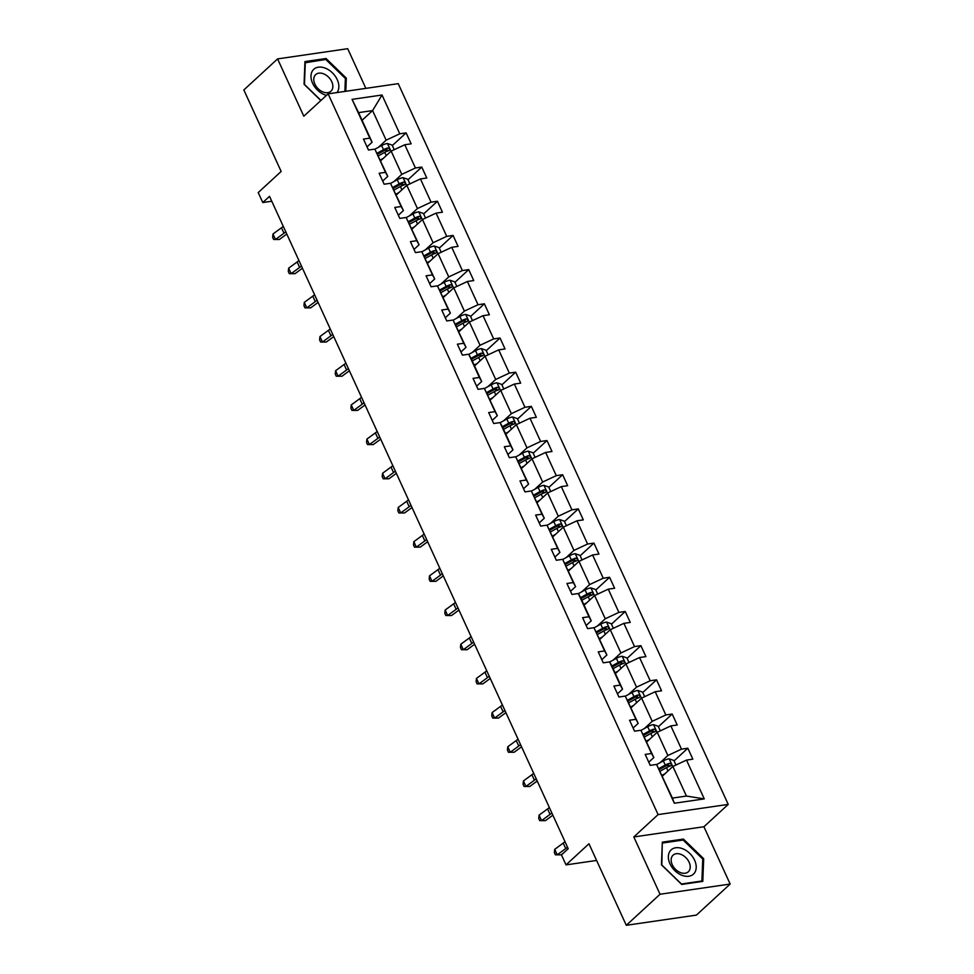 <?xml version="1.0" encoding="UTF-8"?>
<svg xmlns="http://www.w3.org/2000/svg" width="974" height="974" viewBox="0 0 974 974"><rect width="100%" height="100%" fill="white"/><g stroke="black" fill="none" stroke-linecap="round" stroke-linejoin="round"><path stroke-width="1.46" d="M730.159 884.051L703.922 826.743L633.806 836.946L660.031 894.254L730.159 884.051L696.422 915.097L626.294 925.3L588.966 843.776L566.028 864.888L596.599 860.444M660.031 894.254L626.294 925.3M365.859 88.354L347.706 48.7L277.578 58.903L243.841 89.949L281.157 171.461L258.22 192.572L262.785 202.543L271.77 201.241M728.223 804.402L398.232 83.654L328.116 93.857L658.095 814.593L728.223 804.402L703.922 826.743M378.326 147.354L386.142 140.171L372.592 110.586L382.015 95.014L399.766 133.803L406.121 132.878L392.339 145.552M362.072 120.277L372.592 110.586L358.566 112.631L372.117 142.216L367.04 146.879M386.142 140.171L399.766 133.803M393.983 181.541L401.787 174.358L391.158 151.128L404.782 144.749L411.138 143.835L406.121 132.878M404.782 144.749L415.423 167.978L421.766 167.065L407.996 179.74M409.628 215.729L417.444 208.546L406.803 185.316L420.439 178.936L426.782 178.011L421.766 167.065M420.439 178.936L431.068 202.166L437.423 201.241L423.641 213.927M425.285 249.916L433.089 242.733L422.46 219.503L436.084 213.123L442.44 212.198L437.423 201.241M436.084 213.123L446.725 236.353L453.068 235.428L439.298 248.102M440.93 284.104L448.746 276.908L438.105 253.69L451.741 247.311L458.084 246.385L453.068 235.428M451.741 247.311L462.37 270.541L468.725 269.615L454.943 282.29M456.587 318.291L464.391 311.096L453.762 287.866L467.386 281.498L473.741 280.573L468.725 269.615M467.386 281.498L478.027 304.728L484.37 303.803L470.6 316.477M472.232 352.466L480.048 345.283L469.407 322.053L483.043 315.686L489.386 314.76L484.37 303.803M483.043 315.686L493.672 338.915L500.027 337.99L486.245 350.664M487.889 386.654L495.693 379.47L485.064 356.241L498.688 349.873L505.043 348.948L500.027 337.99M498.688 349.873L509.329 373.091L515.672 372.178L501.902 384.852M503.534 420.841L511.35 413.658L500.721 390.428L514.345 384.048L520.688 383.135L515.672 372.178M514.345 384.048L524.974 407.278L531.329 406.353L517.547 419.039M519.191 455.028L527.007 447.845L516.366 424.615L529.99 418.236L536.345 417.31L531.329 406.353M529.99 418.236L540.631 441.466L546.974 440.54L533.204 453.214M534.836 489.216L542.652 482.033L532.023 458.803L545.647 452.423L551.99 451.498L546.974 440.54M545.647 452.423L556.276 475.653L562.631 474.728L548.849 487.402M550.493 523.403L558.309 516.208L547.668 492.978L561.304 486.61L567.647 485.685L562.631 474.728M561.304 486.61L571.933 509.84L578.288 508.915L564.506 521.589M566.138 557.591L573.954 550.395L563.325 527.165L576.949 520.798L583.304 519.873L578.288 508.915M576.949 520.798L587.59 544.028L593.933 543.102L580.151 555.777M581.795 591.766L589.611 584.583L578.97 561.353L592.606 554.985L598.949 554.06L593.933 543.102M592.606 554.985L603.235 578.215L609.59 577.29L595.808 589.964M597.452 625.953L605.256 618.77L594.627 595.54L608.251 589.16L614.606 588.247L609.59 577.29M608.251 589.16L618.892 612.39L625.235 611.477L611.465 624.151M613.096 660.141L620.913 652.957L610.272 629.728L623.908 623.348L630.251 622.423L625.235 611.477M623.908 623.348L634.537 646.578L640.892 645.652L627.11 658.339M628.754 694.328L636.558 687.145L625.929 663.915L639.553 657.535L645.908 656.61L640.892 645.652M639.553 657.535L650.194 680.765L656.537 679.84L642.767 692.514M644.398 728.515L652.215 721.32L641.574 698.102L655.21 691.723L661.553 690.797L656.537 679.84M655.21 691.723L665.839 714.953L672.194 714.027L658.412 726.701M660.055 762.703L667.86 755.507L657.231 732.278L670.855 725.91L677.21 724.985L672.194 714.027M670.855 725.91L681.496 749.14L687.839 748.215L674.069 760.889M686.512 760.097L704.263 798.887L674.325 803.233L656.561 764.444L672.401 798.096L686.426 796.05L672.876 766.465L686.512 760.097L692.855 759.172L687.839 748.215M651.545 753.499L640.916 730.269L653.834 757.553L651.545 753.499L645.202 754.412L650.218 765.369L656.561 764.444M635.9 719.311L625.259 696.081L638.189 723.365L635.9 719.311L629.545 720.236L634.561 731.182L640.916 730.269M613.121 668.627L619.501 665.12A6.721 2.07 -24.6 0 1 623.64 663.404C624.918 662.113 624.517 661.236 622.435 660.774A6.721 2.07 155.4 0 0 618.295 662.49L611.928 665.997L622.532 689.178L620.243 685.124L613.9 686.049L618.916 697.007L625.259 696.081M620.243 685.124L609.614 661.894L603.259 662.819L598.243 651.862L604.598 650.936L593.957 627.706L587.614 628.632L582.598 617.674L588.941 616.749L578.312 593.519L571.957 594.444L566.941 583.487L573.296 582.562L562.655 559.332L556.312 560.257L551.284 549.299L557.639 548.374L546.998 525.156L540.655 526.07L535.639 515.112L541.982 514.199L531.354 490.969L524.998 491.894L519.982 480.937L526.337 480.012L515.696 456.782L509.353 457.707L504.337 446.749L510.68 445.824L500.052 422.594L493.696 423.52L488.68 412.562L495.036 411.637L484.395 388.407L478.051 389.332L473.035 378.375L479.378 377.449L468.75 354.219L462.394 355.145L457.378 344.187L463.734 343.262L453.093 320.032L446.749 320.957L441.733 310L448.077 309.087L437.448 285.857L431.092 286.77L426.076 275.825L432.432 274.899L421.791 251.669L415.448 252.595L410.431 241.637L416.775 240.712L406.146 217.482L399.79 218.407L394.774 207.45L401.13 206.525L390.489 183.295L384.146 184.22L379.13 173.262L385.473 172.337L374.844 149.107L368.489 150.033L363.472 139.075L369.828 138.15L352.064 99.36L382.015 95.014M566.028 864.888L561.462 854.916L568.207 848.707L269.53 196.334L262.785 202.543M374.844 149.107L387.762 176.391L382.697 181.067M387.762 176.391L385.473 172.337M380.627 160.807L391.158 151.128M401.787 174.358L415.423 167.978M390.489 183.295L403.419 210.579L398.342 215.242M403.419 210.579L401.13 206.525M396.284 194.995L406.803 185.316M417.444 208.546L431.068 202.166M406.146 217.482L419.063 244.766L413.999 249.429M419.063 244.766L416.775 240.712M411.929 229.182L422.46 219.503M433.089 242.733L446.725 236.353M421.791 251.669L434.721 278.954L429.656 283.617M434.721 278.954L432.432 274.899M427.586 263.37L438.105 253.69M448.746 276.908L462.37 270.541M437.448 285.857L450.365 313.141L445.301 317.804M450.365 313.141L448.077 309.087M443.231 297.557L453.762 287.866M464.391 311.096L478.027 304.728M453.093 320.032L466.022 347.328L460.958 351.991M466.022 347.328L463.734 343.262M458.888 331.744L469.407 322.053M480.048 345.283L493.672 338.915M472.268 360.952L478.648 357.458A6.721 2.07 -24.6 0 1 482.775 355.729C484.054 354.439 483.652 353.562 481.57 353.099A6.721 2.07 155.4 0 0 477.443 354.828L471.063 358.322L481.68 381.516L476.603 386.179M471.039 358.286L468.75 354.219M481.68 381.516L479.378 377.449M474.533 365.92L485.064 356.241M495.693 379.47L509.329 373.091M484.395 388.407L497.324 415.691L492.26 420.354M497.324 415.691L495.036 411.637M490.19 400.107L500.721 390.428M511.35 413.658L524.974 407.278M503.57 429.327L509.95 425.833A6.721 2.07 -24.6 0 1 514.077 424.104C515.356 422.813 514.954 421.937 512.872 421.474A6.721 2.07 155.4 0 0 508.745 423.203L502.365 426.697L512.981 449.878L507.904 454.541M502.341 426.649L500.052 422.594M512.981 449.878L510.68 445.824M505.847 434.294L516.366 424.615M527.007 447.845L540.631 441.466M515.696 456.782L528.626 484.066L523.562 488.729M528.626 484.066L526.337 480.012M521.492 468.482L532.023 458.803M542.652 482.033L556.276 475.653M531.354 490.969L544.283 518.253L539.206 522.916M544.283 518.253L541.982 514.199M537.149 502.669L547.668 492.978M558.309 516.208L571.933 509.84M546.998 525.156L559.928 552.441L554.863 557.104M559.928 552.441L557.639 548.374M552.794 536.857L563.325 527.165M573.954 550.395L587.59 544.028M562.655 559.332L575.585 586.628L570.508 591.291M575.585 586.628L573.296 582.562M568.451 571.044L578.97 561.353M589.611 584.583L603.235 578.215M581.819 600.252L588.199 596.758A6.721 2.07 -24.6 0 1 592.338 595.029C593.616 593.738 593.215 592.862 591.133 592.399A6.721 2.07 155.4 0 0 586.993 594.128L580.614 597.622L591.23 620.803L586.165 625.478M580.601 597.586L578.312 593.519M591.23 620.803L588.941 616.749M584.096 605.219L594.627 595.54M605.256 618.77L618.892 612.39M593.957 627.706L606.887 654.991L601.81 659.654M606.887 654.991L604.598 650.936M599.753 639.407L610.272 629.728M620.913 652.957L634.537 646.578M622.532 689.178L617.467 693.841M611.903 665.948L609.614 661.894M615.398 673.594L625.929 663.915M636.558 687.145L650.194 680.765M638.189 723.365L633.112 728.028M631.055 707.781L641.574 698.102M652.215 721.32L665.839 714.953M653.834 757.553L648.769 762.216M646.699 741.969L657.231 732.278M667.86 755.507L681.496 749.14M674.325 803.233L672.401 798.096M633.806 836.946L658.095 814.593M277.578 58.903L303.815 116.21L328.116 93.857M662.357 776.156L672.876 766.465M686.426 796.05L704.263 798.887M372.117 142.216L369.828 138.15M352.064 99.36L358.566 112.631M669.138 765.43L666.983 767.402M653.481 731.243L651.338 733.215M637.836 697.055L635.681 699.028M622.179 662.868L620.024 664.852M606.534 628.68L604.379 630.665M590.877 594.493L588.722 596.478M575.232 560.306L573.077 562.29M559.575 526.13L557.42 528.103M543.93 491.943L541.775 493.915M528.273 457.756L526.118 459.74M512.616 423.568L510.473 425.553M496.971 389.381L494.816 391.365M481.314 355.193L479.171 357.178M465.669 321.018L463.514 322.991M450.012 286.831L447.87 288.803M434.367 252.643L432.213 254.616M418.71 218.456L416.568 220.441M403.066 184.269L400.911 186.253M387.409 150.081L385.266 152.066M662.32 842.145L661.443 864.839L681.678 884.441L702.802 881.373L703.678 858.691L683.431 839.077L662.32 842.145M345.794 91.276L346.306 78.115L326.059 58.513L304.947 61.581L304.071 84.263L320.86 100.529M682.263 840.16L683.431 839.077M702.729 859.567L703.678 858.691M324.89 59.597L326.059 58.513M345.356 78.991L346.306 78.115M567.489 847.136A12.674 3.908 -24.6 0 1 565.711 848.585L557.225 854.807L561.085 854.831L563.422 853.127M564.981 841.658A12.674 3.908 -24.6 0 1 563.203 843.107L554.717 849.328L557.225 854.807L555.375 854.819L554.364 852.627L554.717 849.328M561.085 854.831L555.375 854.819M675.956 765.028L673.862 760.451L669.065 758.807A6.721 2.07 155.4 0 0 663.355 760.889L656.634 764.578M665.072 773.66L661.991 775.341M660.08 771.177L666.459 767.682A6.721 2.07 -24.6 0 1 670.587 765.966C671.865 764.663 671.476 763.799 669.381 763.336A6.721 2.07 155.4 0 0 665.254 765.053L658.874 768.559M659.313 769.509L666.35 765.637A3.421 1.059 -24.6 0 1 667.446 765.114L669.357 765.686M551.832 812.949A12.674 3.908 -24.6 0 1 550.067 814.398L541.568 820.619L545.44 820.644L552.867 815.201M549.324 807.47A12.674 3.908 -24.6 0 1 547.558 808.931L539.06 815.141L541.568 820.619L539.718 820.632L538.719 818.44L539.06 815.141M545.44 820.644L539.718 820.632M536.187 778.762A12.674 3.908 -24.6 0 1 534.409 780.223L525.923 786.432L529.783 786.456L537.21 781.014M533.679 773.283A12.674 3.908 -24.6 0 1 531.901 774.744L523.415 780.953L525.923 786.432L524.073 786.456L523.062 784.265L523.415 780.953M529.783 786.456L524.073 786.456M660.311 730.841L658.205 726.263L653.42 724.619A6.721 2.07 155.4 0 0 647.698 726.701L640.977 730.39M649.414 739.473L646.334 741.165M644.423 737.001L650.802 733.495A6.721 2.07 -24.6 0 1 654.942 731.778C656.22 730.488 655.819 729.611 653.737 729.149A6.721 2.07 155.4 0 0 649.609 730.865L643.23 734.372M643.656 735.321L650.705 731.45A3.421 1.059 -24.6 0 1 651.789 730.926L653.712 731.498M644.654 696.654L642.56 692.076L637.763 690.432A6.721 2.07 155.4 0 0 632.041 692.514L625.332 696.203M633.77 705.286L630.689 706.978M628.778 702.814L635.158 699.308A6.721 2.07 -24.6 0 1 639.285 697.591C640.563 696.3 640.161 695.424 638.08 694.961A6.721 2.07 155.4 0 0 633.952 696.678L627.573 700.184M628.011 701.134L635.048 697.262A3.421 1.059 -24.6 0 1 636.144 696.751L638.055 697.323M681.776 875.236A16.473 11.359 47.4 0 0 696.215 867.578A16.473 11.359 47.4 0 0 682.798 848.78A16.473 11.359 47.4 0 0 668.359 856.438A16.473 11.359 47.4 0 0 681.776 875.236M680.339 872.534A11.274 7.78 47.4 0 0 688.326 871.779A11.274 7.78 47.4 0 0 689.3 862.66A11.274 7.78 47.4 0 0 681.045 854.417A11.274 7.78 47.4 0 0 673.058 855.184A11.274 7.78 47.4 0 0 672.072 864.303A11.274 7.78 47.4 0 0 680.339 872.534M662.673 843.009L683.139 840.038L702.753 859.031L701.901 881.007L681.435 883.99L661.821 864.985L662.271 843.387M701.268 881.592L701.901 881.007M336.98 92.567A16.473 11.359 47.4 0 0 325.426 68.204A16.473 11.359 47.4 0 0 310.986 75.875A16.473 11.359 47.4 0 0 324.403 94.673A16.473 11.359 47.4 0 0 326.485 95.355M322.966 91.97A11.274 7.78 47.4 0 0 330.953 91.203A11.274 7.78 47.4 0 0 331.927 82.084A11.274 7.78 47.4 0 0 323.672 73.854A11.274 7.78 47.4 0 0 315.686 74.608A11.274 7.78 47.4 0 0 314.699 83.727A11.274 7.78 47.4 0 0 322.966 91.97M304.899 62.811L325.766 59.463L345.38 78.468L344.881 91.41M320.97 100.419L304.448 84.421L305.3 62.433M520.53 744.586A12.674 3.908 -24.6 0 1 518.752 746.035L510.266 752.257L514.138 752.269L521.565 746.827M518.022 739.108A12.674 3.908 -24.6 0 1 516.244 740.557L507.758 746.778L510.266 752.257L508.416 752.269L507.417 750.077L507.758 746.778M514.138 752.269L508.416 752.269M629.009 662.466L626.903 657.888L622.118 656.245A6.721 2.07 155.4 0 0 616.396 658.339L609.675 662.016M618.113 671.098L615.032 672.791M612.354 666.947L619.403 663.087A3.421 1.059 -24.6 0 1 620.487 662.564L622.41 663.136M504.885 710.399A12.674 3.908 -24.6 0 1 503.108 711.848L494.609 718.069L498.481 718.082L505.908 712.639M502.377 704.92A12.674 3.908 -24.6 0 1 500.599 706.369L492.101 712.591L494.609 718.069L492.771 718.082L491.76 715.89L492.101 712.591M498.481 718.082L492.771 718.082M613.352 628.291L611.258 623.701L606.461 622.069A6.721 2.07 155.4 0 0 600.739 624.151L594.03 627.828M602.468 636.911L599.375 638.603M597.476 634.439L603.856 630.945A6.721 2.07 -24.6 0 1 607.983 629.216C609.261 627.926 608.86 627.049 606.778 626.586A6.721 2.07 155.4 0 0 602.65 628.315L596.271 631.809M596.709 632.759L603.746 628.9A3.421 1.059 -24.6 0 1 604.842 628.376L606.753 628.948M489.228 676.212A12.674 3.908 -24.6 0 1 487.45 677.661L478.964 683.882L482.836 683.894L490.263 678.464M486.72 670.733A12.674 3.908 -24.6 0 1 484.942 672.182L476.456 678.403L478.964 683.882L477.114 683.894L476.116 681.703L476.456 678.403M482.836 683.894L477.114 683.894M597.707 594.103L595.601 589.514L590.816 587.882A6.721 2.07 155.4 0 0 585.094 589.964L578.373 593.641M586.811 602.723L583.73 604.416M581.052 598.572L588.101 594.712A3.421 1.059 -24.6 0 1 589.185 594.189L591.108 594.761M473.583 642.024A12.674 3.908 -24.6 0 1 471.806 643.473L463.307 649.695L467.179 649.707L474.606 644.277M471.075 636.546A12.674 3.908 -24.6 0 1 469.298 637.994L460.799 644.216L463.307 649.695L461.457 649.707L460.459 647.515L460.799 644.216M467.179 649.707L461.457 649.707M582.05 559.916L579.956 555.338L575.159 553.695A6.721 2.07 155.4 0 0 569.437 555.777L562.729 559.466M571.166 568.548L568.073 570.228M566.174 566.064L572.554 562.57A6.721 2.07 -24.6 0 1 576.681 560.841C577.959 559.551 577.558 558.674 575.476 558.212A6.721 2.07 155.4 0 0 571.348 559.94L564.969 563.435M565.407 564.384L572.444 560.525A3.421 1.059 -24.6 0 1 573.54 560.001L575.451 560.574M457.926 607.837A12.674 3.908 -24.6 0 1 456.149 609.286L447.663 615.507L451.534 615.531L458.961 610.089M455.418 602.358A12.674 3.908 -24.6 0 1 453.641 603.807L445.155 610.028L447.663 615.507L445.812 615.519L444.814 613.328L445.155 610.028M451.534 615.531L445.812 615.519M566.405 525.729L564.299 521.151L559.514 519.507A6.721 2.07 155.4 0 0 553.792 521.589L547.071 525.278M555.509 534.361L552.428 536.053M550.517 531.889L556.897 528.383A6.721 2.07 -24.6 0 1 561.036 526.666C562.315 525.376 561.913 524.499 559.831 524.036A6.721 2.07 155.4 0 0 555.691 525.753L549.312 529.259M549.75 530.209L556.799 526.337A3.421 1.059 -24.6 0 1 557.883 525.814L559.807 526.386M442.281 573.649A12.674 3.908 -24.6 0 1 440.504 575.11L432.006 581.32L435.877 581.344L443.304 575.902M439.773 568.171A12.674 3.908 -24.6 0 1 437.996 569.632L429.497 575.841L432.006 581.32L430.155 581.344L429.157 579.153L429.497 575.841M435.877 581.344L430.155 581.344M550.748 491.541L548.654 486.963L543.857 485.32A6.721 2.07 155.4 0 0 538.135 487.402L531.427 491.091M539.852 500.173L536.771 501.866M534.872 497.702L541.252 494.195A6.721 2.07 -24.6 0 1 545.379 492.479C546.658 491.188 546.256 490.312 544.174 489.849A6.721 2.07 155.4 0 0 540.046 491.566L533.667 495.072M534.105 496.022L541.142 492.15A3.421 1.059 -24.6 0 1 542.238 491.639L544.149 492.211M426.624 539.462A12.674 3.908 -24.6 0 1 424.847 540.923L416.361 547.132L420.232 547.157L427.659 541.714M424.116 533.995A12.674 3.908 -24.6 0 1 422.339 535.444L413.853 541.654L416.361 547.132L414.51 547.157L413.5 544.965L413.853 541.654M420.232 547.157L414.51 547.157M410.979 505.287A12.674 3.908 -24.6 0 1 409.202 506.736L400.704 512.957L404.575 512.969L412.002 507.527M408.471 499.808A12.674 3.908 -24.6 0 1 406.694 501.257L398.196 507.478L400.704 512.957L398.853 512.969L397.855 510.778L398.196 507.478M404.575 512.969L398.853 512.969M395.322 471.099A12.674 3.908 -24.6 0 1 393.545 472.548L385.059 478.77L388.93 478.782L396.357 473.34M392.814 465.621A12.674 3.908 -24.6 0 1 391.037 467.07L382.551 473.291L385.059 478.77L383.208 478.782L382.198 476.59L382.551 473.291M388.93 478.782L383.208 478.782M379.677 436.912A12.674 3.908 -24.6 0 1 377.9 438.361L369.402 444.582L373.273 444.594L380.7 439.164M377.169 431.433A12.674 3.908 -24.6 0 1 375.392 432.882L366.894 439.104L369.402 444.582L367.551 444.594L366.553 442.403L366.894 439.104M373.273 444.594L367.551 444.594M364.02 402.725A12.674 3.908 -24.6 0 1 362.243 404.173L353.757 410.395L357.628 410.419L365.055 404.977M361.512 397.246A12.674 3.908 -24.6 0 1 359.735 398.695L351.249 404.916L353.757 410.395L351.906 410.407L350.896 408.216L351.249 404.916M357.628 410.419L351.906 410.407M348.375 368.537A12.674 3.908 -24.6 0 1 346.598 369.986L338.1 376.207L341.971 376.232L349.398 370.79M345.867 363.058A12.674 3.908 -24.6 0 1 344.09 364.519L335.592 370.729L338.1 376.207L336.249 376.22L335.251 374.028L335.592 370.729M341.971 376.232L336.249 376.22M332.718 334.35A12.674 3.908 -24.6 0 1 330.941 335.811L322.455 342.02L326.314 342.044L333.753 336.602M330.21 328.871A12.674 3.908 -24.6 0 1 328.433 330.332L319.947 336.541L322.455 342.02L320.604 342.044L319.594 339.853L319.947 336.541M326.314 342.044L320.604 342.044M317.061 300.175A12.674 3.908 -24.6 0 1 315.296 301.623L306.798 307.845L310.669 307.857L318.096 302.415M314.553 294.696A12.674 3.908 -24.6 0 1 312.788 296.145L304.29 302.366L306.798 307.845L304.947 307.857L303.949 305.666L304.29 302.366M310.669 307.857L304.947 307.857M301.416 265.987A12.674 3.908 -24.6 0 1 299.639 267.436L291.153 273.657L295.012 273.67L302.451 268.227M298.908 260.508A12.674 3.908 -24.6 0 1 297.131 261.957L288.645 268.179L291.153 273.657L289.302 273.67L288.292 271.478L288.645 268.179M295.012 273.67L289.302 273.67M285.759 231.8A12.674 3.908 -24.6 0 1 283.982 233.249L275.496 239.47L279.368 239.482L286.794 234.052M283.251 226.321A12.674 3.908 -24.6 0 1 281.474 227.77L272.988 233.991L275.496 239.47L273.645 239.482L272.647 237.291L272.988 233.991M279.368 239.482L273.645 239.482M535.091 457.354L532.997 452.776L528.2 451.132A6.721 2.07 155.4 0 0 522.49 453.214L515.77 456.903M524.207 465.986L521.127 467.678M519.215 463.514L525.595 460.008A6.721 2.07 -24.6 0 1 529.722 458.291C531.013 457.001 530.611 456.124 528.529 455.662A6.721 2.07 155.4 0 0 524.389 457.378L518.01 460.885M518.448 461.834L525.485 457.975A3.421 1.059 -24.6 0 1 526.581 457.451L528.505 458.024M519.446 423.166L517.352 418.589L512.555 416.957A6.721 2.07 155.4 0 0 506.833 419.039L500.125 422.716M508.55 431.799L505.469 433.491M502.803 427.647L509.84 423.787A3.421 1.059 -24.6 0 1 510.936 423.264L512.848 423.836M503.789 388.991L501.695 384.401L496.898 382.77A6.721 2.07 155.4 0 0 491.188 384.852L484.468 388.529M492.905 397.611L489.825 399.303M487.913 395.14L494.293 391.645A6.721 2.07 -24.6 0 1 498.42 389.917C499.711 388.626 499.309 387.749 497.227 387.287A6.721 2.07 155.4 0 0 493.088 389.016L486.708 392.51M487.146 393.459L494.183 389.6A3.421 1.059 -24.6 0 1 495.279 389.076L497.203 389.649M488.144 354.804L486.05 350.226L481.253 348.582A6.721 2.07 155.4 0 0 475.531 350.664L468.823 354.353M477.248 363.424L474.168 365.116M471.489 359.272L478.538 355.413A3.421 1.059 -24.6 0 1 479.622 354.889L481.546 355.461M472.487 320.616L470.393 316.039L465.596 314.395A6.721 2.07 155.4 0 0 459.886 316.477L453.166 320.166M461.603 329.249L458.523 330.929M456.611 326.765L462.991 323.271A6.721 2.07 -24.6 0 1 467.118 321.554C468.409 320.251 468.007 319.387 465.913 318.924A6.721 2.07 155.4 0 0 461.786 320.641L455.406 324.147M455.844 325.097L462.881 321.225A3.421 1.059 -24.6 0 1 463.977 320.702L465.901 321.274M456.843 286.429L454.748 281.851L449.951 280.208A6.721 2.07 155.4 0 0 444.229 282.29L437.521 285.979M445.946 295.061L442.866 296.753M440.966 292.59L447.346 289.083A6.721 2.07 -24.6 0 1 451.473 287.367C452.752 286.076 452.35 285.199 450.268 284.737A6.721 2.07 155.4 0 0 446.141 286.453L439.761 289.96M440.187 290.909L447.236 287.038A3.421 1.059 -24.6 0 1 448.32 286.514L450.244 287.087M441.185 252.242L439.091 247.664L434.294 246.02A6.721 2.07 155.4 0 0 428.584 248.102L421.864 251.791M430.301 260.874L427.221 262.566M425.309 258.402L431.689 254.896A6.721 2.07 -24.6 0 1 435.816 253.179C437.095 251.889 436.705 251.012 434.611 250.549A6.721 2.07 155.4 0 0 430.484 252.266L424.104 255.772M424.542 256.722L431.579 252.85A3.421 1.059 -24.6 0 1 432.675 252.339L434.587 252.911M425.541 218.054L423.447 213.476L418.65 211.833A6.721 2.07 155.4 0 0 412.927 213.927L406.207 217.604M414.644 226.686L411.564 228.379M409.652 224.215L416.032 220.708A6.721 2.07 -24.6 0 1 420.171 218.992C421.45 217.701 421.048 216.825 418.966 216.362A6.721 2.07 155.4 0 0 414.839 218.079L408.459 221.585M408.885 222.535L415.935 218.675A3.421 1.059 -24.6 0 1 417.018 218.152L418.942 218.724M409.884 183.879L407.789 179.289L402.993 177.658A6.721 2.07 155.4 0 0 397.27 179.74L390.562 183.416M398.999 192.499L395.919 194.191M394.007 190.027L400.387 186.533A6.721 2.07 -24.6 0 1 404.514 184.804C405.793 183.514 405.391 182.637 403.309 182.175A6.721 2.07 155.4 0 0 399.182 183.903L392.802 187.398M393.24 188.347L400.277 184.488A3.421 1.059 -24.6 0 1 401.373 183.964L403.285 184.536M394.239 149.692L392.132 145.102L387.348 143.47A6.721 2.07 155.4 0 0 381.625 145.552L374.905 149.229M383.342 158.312L380.262 160.004M378.35 155.84L384.73 152.346A6.721 2.07 -24.6 0 1 388.869 150.617C390.148 149.326 389.746 148.45 387.664 147.987A6.721 2.07 155.4 0 0 383.537 149.716L377.157 153.21M377.583 154.16L384.633 150.3A3.421 1.059 -24.6 0 1 385.716 149.777L387.64 150.349M565.711 848.585L563.203 843.107M672.742 766.599L669.187 758.843M665.254 765.053L663.355 760.889M667.969 770.982L666.459 767.682M667.446 765.114L669.381 763.336M550.067 814.398L547.558 808.931M534.409 780.223L531.901 774.744M657.085 732.411L653.542 724.668M649.609 730.865L647.698 726.701M652.324 736.794L650.802 733.495M651.789 730.926L653.737 729.149M641.44 698.224L637.885 690.481M633.952 696.678L632.041 692.514M636.667 702.619L635.158 699.308M636.144 696.751L638.08 694.961M518.752 746.035L516.244 740.557M625.783 664.037L622.24 656.293M618.295 662.49L616.396 658.339M621.022 668.432L619.501 665.12M620.487 662.564L622.435 660.774M503.108 711.848L500.599 706.369M610.126 629.861L606.583 622.106M602.65 628.315L600.739 624.151M605.365 634.244L603.856 630.945M604.842 628.376L606.778 626.586M487.45 677.661L484.942 672.182M594.481 595.674L590.926 587.919M586.993 594.128L585.094 589.964M589.708 600.057L588.199 596.758M589.185 594.189L591.133 592.399M471.806 643.473L469.298 637.994M578.824 561.487L575.281 553.731M571.348 559.94L569.437 555.777M574.063 565.87L572.554 562.57M573.54 560.001L575.476 558.212M456.149 609.286L453.641 603.807M563.179 527.299L559.624 519.544M555.691 525.753L553.792 521.589M558.406 531.682L556.897 528.383M557.883 525.814L559.831 524.036M440.504 575.11L437.996 569.632M547.522 493.112L543.979 485.369M540.046 491.566L538.135 487.402M542.762 497.495L541.252 494.195M542.238 491.639L544.174 489.849M424.847 540.923L422.339 535.444M409.202 506.736L406.694 501.257M393.545 472.548L391.037 467.07M377.9 438.361L375.392 432.882M362.243 404.173L359.735 398.695M346.598 369.986L344.09 364.519M330.941 335.811L328.433 330.332M315.296 301.623L312.788 296.145M299.639 267.436L297.131 261.957M283.982 233.249L281.474 227.77M531.877 458.924L528.322 451.181M524.389 457.378L522.49 453.214M527.104 463.32L525.595 460.008M526.581 457.451L528.529 455.662M516.22 424.749L512.677 416.994M508.745 423.203L506.833 419.039M511.46 429.132L509.95 425.833M510.936 423.264L512.872 421.474M500.575 390.562L497.02 382.806M493.088 389.016L491.188 384.852M495.803 394.945L494.293 391.645M495.279 389.076L497.227 387.287M484.918 356.374L481.375 348.619M477.443 354.828L475.531 350.664M480.158 360.757L478.648 357.458M479.622 354.889L481.57 353.099M469.273 322.187L465.718 314.432M461.786 320.641L459.886 316.477M464.501 326.57L462.991 323.271M463.977 320.702L465.913 318.924M453.616 288L450.073 280.256M446.141 286.453L444.229 282.29M448.856 292.383L447.346 289.083M448.32 286.514L450.268 284.737M437.971 253.812L434.416 246.069M430.484 252.266L428.584 248.102M433.199 258.207L431.689 254.896M432.675 252.339L434.611 250.549M422.314 219.625L418.771 211.882M414.839 218.079L412.927 213.927M417.554 224.02L416.032 220.708M417.018 218.152L418.966 216.362M406.669 185.45L403.114 177.694M399.182 183.903L397.27 179.74M401.897 189.833L400.387 186.533M401.373 183.964L403.309 182.175M391.012 151.262L387.469 143.507M383.537 149.716L381.625 145.552M386.252 155.645L384.73 152.346M385.716 149.777L387.664 147.987"/></g></svg>
